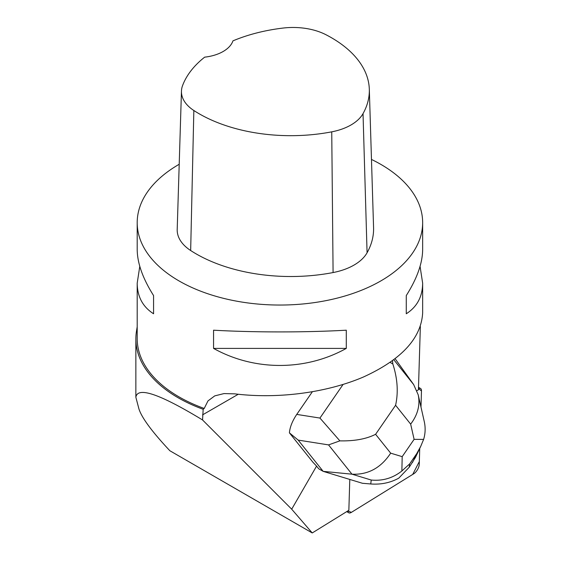 <?xml version="1.0" encoding="UTF-8"?>
<svg xmlns="http://www.w3.org/2000/svg" width="561" height="561" viewBox="0 0 561 561"><rect width="100%" height="100%" fill="white"/><g stroke="black" fill="none" stroke-linecap="round" stroke-linejoin="round"><path stroke-width="0.84" d="M351.354 512.382L413.822 473.736A7.083 3.191 120 0 0 419.249 464.34L419.733 448.442L419.333 461.535L412.693 474.438L351.396 512.354L347.813 510.945A7.083 3.191 120 0 0 348.746 512.789A7.083 3.191 120 0 0 351.354 512.382M420.988 407.069L421.479 390.919A7.083 3.191 120 0 0 420.526 388.457A7.083 3.191 120 0 0 418.464 388.577L421.479 390.933L420.988 407.069M312.288 391.844L296.748 414.411L319.938 418.064L339.868 440.862C354.426 441.177 366.333 438.997 375.597 434.305L390.666 453.155C380.954 467.916 368.058 474.929 351.971 474.185L328.55 444.894L298.186 440.105L289.413 432.847L312.814 462.11L316.572 466.114L291.699 509.192L202.556 419.965L203.173 409.285A144.058 83.175 180 0 1 135.86 338.9A144.058 83.175 180 0 1 136.477 331.228L137.2 326.761M316.572 466.114L318.697 468.779L323.178 471.359L362.448 483.28L370.73 483.968L371.242 480.034L351.971 474.185L323.178 471.359L298.186 440.105M202.556 419.965C159.71 393.934 137.48 386.368 135.86 397.258L138.946 408.969C141.814 417.889 152.115 431.809 169.857 450.742L312.239 532.95L291.699 509.192M312.239 532.95L348.851 510.3L349.791 479.438M416.949 390.708L418.429 389.797L420.35 326.586M203.173 409.285L204.211 408.457L207.977 400.912L214.765 395.877L224 393.584L234.75 393.85C277.674 399.166 326.614 392.77 363.36 377.034C401.374 359.706 421.136 338.367 422.65 313.038L422.65 283.172C422.538 296.65 417.082 306.853 406.276 313.767L406.276 295.563C417.082 278.459 422.538 263.116 422.65 249.533L422.65 222.647A142.725 82.397 180 0 1 349.075 294.728A142.725 82.397 180 0 1 204.211 292.498A142.725 82.397 180 0 1 137.2 222.647A142.725 82.397 180 0 1 179.204 164.268M137.2 222.647L137.2 249.533C137.312 263.116 142.767 278.459 153.567 295.563L153.567 313.767C142.767 306.853 137.312 296.65 137.2 283.172L137.2 338.606A142.725 82.397 0 0 0 204.211 408.457M371.473 159.436A142.725 82.397 180 0 1 380.842 164.387A142.725 82.397 180 0 1 422.65 222.647M137.2 283.172L139.78 266.349M420.063 266.349L422.65 283.172M213.559 348.402L213.559 330.198C254.336 332.491 305.514 332.491 346.291 330.198L346.291 348.402C305.514 371.13 254.336 371.13 213.559 348.402L346.291 348.402M369.313 89.248L373.57 227.584A133.806 77.25 180 0 1 367.076 252.766A53.519 30.897 180 0 1 333.087 272.555A133.806 77.25 180 0 1 190.663 250.522A53.519 30.897 180 0 1 177.199 229.47L181.455 91.134A49.263 28.443 180 0 1 182.528 85.7A129.542 74.795 180 0 1 204.667 57.152A35.68 20.603 180 0 0 232.948 40.862A129.542 74.795 180 0 1 283.179 28.05A49.263 28.443 180 0 1 325.787 34.642A129.542 74.795 180 0 1 369.313 89.248A129.542 74.795 180 0 1 363.03 113.624A49.263 28.443 180 0 1 331.74 131.842A129.542 74.795 180 0 1 193.847 110.51A49.263 28.443 180 0 1 181.455 91.134M406.276 313.767L406.276 295.563M153.567 295.563L153.567 313.767M409.649 463.919L401.872 470.988L402.188 456.654L414.109 439.347L423.618 439.403L420.757 446.283L416.732 453.625L409.649 463.919L409.221 467.243L398.773 478.154C390.358 482.776 381.01 484.718 370.73 483.968M393.843 359.79L413.667 384.58L395.175 358.774M289.413 432.847C289.904 427.138 292.344 420.995 296.748 414.411M409.221 467.243L415.484 457.362L420.771 446.261M413.667 384.58L418.218 394.86C420.273 405.042 417.756 414.796 410.659 424.123L395.589 405.273C398.457 392.342 397.539 378.563 392.826 363.942L390.168 362.427M328.55 444.894L339.868 440.862M401.872 470.988C392.833 478.126 382.623 481.142 371.242 480.034M392.826 363.942L392.462 360.8M424.27 421.577C425.603 427.594 425.385 433.534 423.618 439.403M202.556 414.874L238.25 394.264M363.03 113.624L367.076 252.766M331.74 131.842L333.087 272.555M193.847 110.51L190.663 250.522M390.666 453.155L402.188 456.654M414.109 439.347L410.659 424.123M395.589 405.273L375.597 434.305M319.938 418.064L343.052 384.495M412.496 462.481L416.662 453.737M418.506 387.293L420.526 388.457M346.726 511.618L348.746 512.789M135.86 397.258L135.86 338.9M424.235 421.409L418.218 394.86"/></g></svg>
